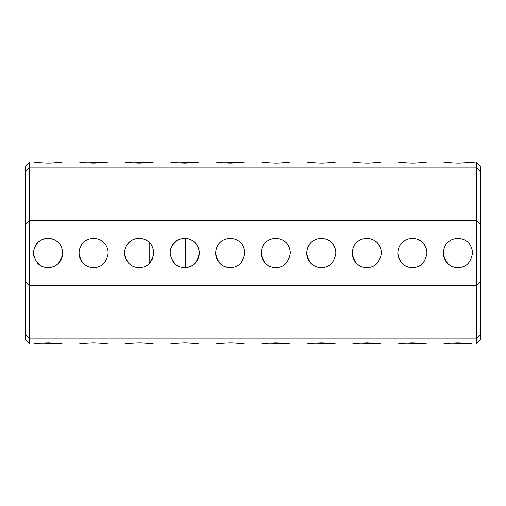 <?xml version="1.0" encoding="UTF-8"?>
<svg xmlns="http://www.w3.org/2000/svg" width="506" height="506" viewBox="0 0 506 506"><rect width="100%" height="100%" fill="white"/><g stroke="black" fill="none" stroke-linecap="round" stroke-linejoin="round"><path stroke-width="0.76" d="M480.7 224.202L476.329 220.578L29.671 220.578L29.671 285.422L476.329 285.422L480.7 281.798L480.7 171.211L476.329 167.884L29.671 167.884L25.3 171.211L25.3 281.798L29.671 285.422L29.671 338.116L476.329 338.116L476.329 161.92L465.969 162.736M443.357 253C444.875 262.506 449.733 267.364 457.93 267.573C466.115 267.37 470.972 262.513 472.503 253C471.706 233.709 444.154 233.702 443.357 253A14.573 14.573 0 0 0 457.93 267.573M397.817 253C399.335 262.506 404.193 267.364 412.39 267.573C420.575 267.37 425.432 262.513 426.963 253C426.166 233.709 398.614 233.702 397.817 253A14.573 14.573 0 0 0 412.39 267.573M352.277 253C353.795 262.506 358.653 267.364 366.85 267.573C375.035 267.37 379.892 262.513 381.423 253C380.626 233.709 353.074 233.702 352.277 253A14.573 14.573 0 0 0 366.85 267.573M306.737 253C308.255 262.506 313.113 267.364 321.31 267.573C329.495 267.37 334.352 262.513 335.883 253C335.086 233.709 307.534 233.702 306.737 253A14.573 14.573 0 0 0 321.31 267.573M261.197 253C262.715 262.506 267.573 267.364 275.77 267.573C283.955 267.37 288.812 262.513 290.343 253C289.546 233.709 261.994 233.702 261.197 253A14.573 14.573 0 0 0 275.77 267.573M170.117 253C171.635 262.5 176.493 267.358 184.69 267.573C192.875 267.37 197.732 262.513 199.263 253C198.466 233.709 170.914 233.702 170.117 253M124.577 253C126.095 262.5 130.953 267.358 139.15 267.573C147.335 267.37 152.192 262.513 153.723 253C152.926 233.709 125.374 233.702 124.577 253M79.037 253C80.555 262.5 85.413 267.358 93.61 267.573C101.795 267.37 106.652 262.513 108.183 253C107.386 233.709 79.834 233.702 79.037 253A14.573 14.573 0 0 0 93.61 267.573M33.497 253C35.015 262.5 39.873 267.358 48.07 267.573C56.255 267.37 61.112 262.513 62.643 253C61.846 233.709 34.294 233.702 33.497 253M215.657 253C217.175 262.506 222.033 267.364 230.23 267.573C238.415 267.37 243.272 262.513 244.803 253C244.006 233.709 216.454 233.702 215.657 253A14.573 14.573 0 0 0 230.23 267.573M25.3 224.202L29.671 220.578L29.671 161.92L33.497 161.92C34.996 162.375 39.854 162.761 48.07 163.096C56.545 162.742 61.403 162.35 62.643 161.92L56.109 162.736M182.255 267.37L185.601 267.541L185.601 238.459L180.977 238.908M176.809 240.742L172.274 245.372M171.136 247.643L170.788 248.629M170.155 251.944L170.237 254.86M170.99 257.959L175.234 264.088M151.882 260.09L152.477 258.901M152.489 247.137L151.908 245.954M150.51 243.873L150.244 243.55M41.77 239.857L38.614 241.912M37.729 242.728L34.623 247.383M34.13 248.743L33.548 254.208M33.693 255.372L33.763 255.758M36.166 261.406L39.911 265.074M62.643 161.92L79.037 161.92C80.562 162.375 85.419 162.768 93.61 163.096C101.795 162.768 106.652 162.375 108.183 161.92L124.577 161.92C126.102 162.375 130.959 162.768 139.15 163.096C147.335 162.768 152.192 162.375 153.723 161.92L170.117 161.92C171.642 162.375 176.499 162.768 184.69 163.096C192.875 162.768 197.732 162.375 199.263 161.92L215.657 161.92C217.182 162.375 222.039 162.768 230.23 163.096C238.415 162.768 243.272 162.375 244.803 161.92L261.197 161.92C262.696 162.375 267.554 162.761 275.77 163.096C284.245 162.742 289.103 162.35 290.343 161.92L306.737 161.92C308.236 162.375 313.094 162.761 321.31 163.096C329.785 162.742 334.643 162.35 335.883 161.92L352.277 161.92C353.776 162.375 358.634 162.761 366.85 163.096C375.325 162.742 380.183 162.35 381.423 161.92L397.817 161.92C399.316 162.375 404.174 162.761 412.39 163.096C420.865 162.742 425.723 162.35 426.963 161.92L443.357 161.92C444.856 162.375 449.714 162.761 457.93 163.096C466.405 162.742 471.263 162.35 472.503 161.92M465.944 162.736L460.201 163.065M459.878 163.071L451.099 162.837M450.878 162.818L446.716 162.394M426.963 161.92L420.429 162.736M420.404 162.736L414.661 163.065M414.338 163.071L405.559 162.837M405.338 162.818L401.176 162.394M381.423 161.92L374.889 162.736M374.864 162.736L369.121 163.065M368.798 163.071L360.019 162.837M359.798 162.818L355.636 162.394M335.883 161.92L329.349 162.736M329.324 162.736L323.581 163.065M323.258 163.071L314.479 162.837M314.258 162.818L310.096 162.394M290.343 161.92L283.809 162.736M283.784 162.736L278.041 163.065M277.718 163.071L268.939 162.837M268.718 162.818L264.556 162.394M103.724 162.527L86.197 162.787M82.997 162.47L82.421 162.401M240.344 162.527L222.817 162.787M219.617 162.47L219.041 162.401M194.804 162.527L177.277 162.787M174.077 162.47L173.501 162.401M149.264 162.527L131.737 162.787M128.537 162.47L127.961 162.401M56.084 162.736L50.341 163.065M50.018 163.071L41.239 162.837M41.018 162.818L36.856 162.394M29.671 161.92L25.3 166.291L25.3 171.211M93.61 342.904C102.085 343.258 106.943 343.65 108.183 344.08C106.987 343.663 102.13 343.27 93.61 342.904C85.09 343.27 80.233 343.663 79.037 344.08L62.643 344.08C61.112 343.625 56.255 343.232 48.07 342.904C39.879 343.232 35.022 343.625 33.497 344.08L29.671 344.08L29.671 338.116L25.3 334.789L25.3 281.798M25.3 334.789L25.3 339.709L29.671 344.08M476.329 161.92L480.7 166.291L480.7 171.211M480.7 334.789L480.7 339.709L476.329 344.08L476.329 338.116L480.7 334.789L480.7 281.798M108.183 344.08L124.577 344.08C126.076 343.625 130.934 343.239 139.15 342.904C147.625 343.258 152.483 343.65 153.723 344.08L170.117 344.08C171.616 343.625 176.474 343.239 184.69 342.904C193.165 343.258 198.023 343.65 199.263 344.08L215.657 344.08C217.156 343.625 222.014 343.239 230.23 342.904C238.705 343.258 243.563 343.65 244.803 344.08L261.197 344.08C262.722 343.625 267.579 343.232 275.77 342.904C283.955 343.232 288.812 343.625 290.343 344.08L306.737 344.08C308.262 343.625 313.119 343.232 321.31 342.904C329.495 343.232 334.352 343.625 335.883 344.08L352.277 344.08C353.802 343.625 358.659 343.232 366.85 342.904C375.035 343.232 379.892 343.625 381.423 344.08L397.817 344.08C399.342 343.625 404.199 343.232 412.39 342.904C420.575 343.232 425.432 343.625 426.963 344.08L443.357 344.08C444.882 343.625 449.739 343.232 457.93 342.904C466.115 343.232 470.972 343.625 472.503 344.08L476.329 344.08M468.044 343.473L450.517 343.213M447.317 343.53L446.741 343.599M422.504 343.473L404.977 343.213M401.777 343.53L401.201 343.599M376.964 343.473L359.437 343.213M356.237 343.53L355.661 343.599M331.424 343.473L313.897 343.213M310.697 343.53L310.121 343.599M285.884 343.473L268.357 343.213M265.157 343.53L264.581 343.599M244.803 344.08L238.269 343.264M238.244 343.264L232.501 342.935M232.178 342.929L223.399 343.163M223.178 343.182L219.016 343.606M199.263 344.08L192.729 343.264M192.704 343.264L186.961 342.935M186.638 342.929L177.859 343.163M177.638 343.182L173.476 343.606M153.723 344.08L147.189 343.264M147.164 343.264L141.421 342.935M141.098 342.929L132.319 343.163M132.098 343.182L127.936 343.606M82.257 343.618L81.624 343.7M58.184 343.473L40.657 343.213M37.457 343.53L36.881 343.599M149.169 263.582L149.169 242.418A14.573 14.573 0 0 0 125.614 247.605A14.573 14.573 0 0 0 139.15 267.573M185.601 267.541A14.573 14.573 0 0 0 199.263 253A14.573 14.573 0 0 0 185.601 238.459M48.665 267.56A14.573 14.573 0 0 0 62.643 253A14.573 14.573 0 0 0 48.665 238.44M44.87 238.781L44.509 238.87M46.546 267.491L46.887 267.522"/></g></svg>
